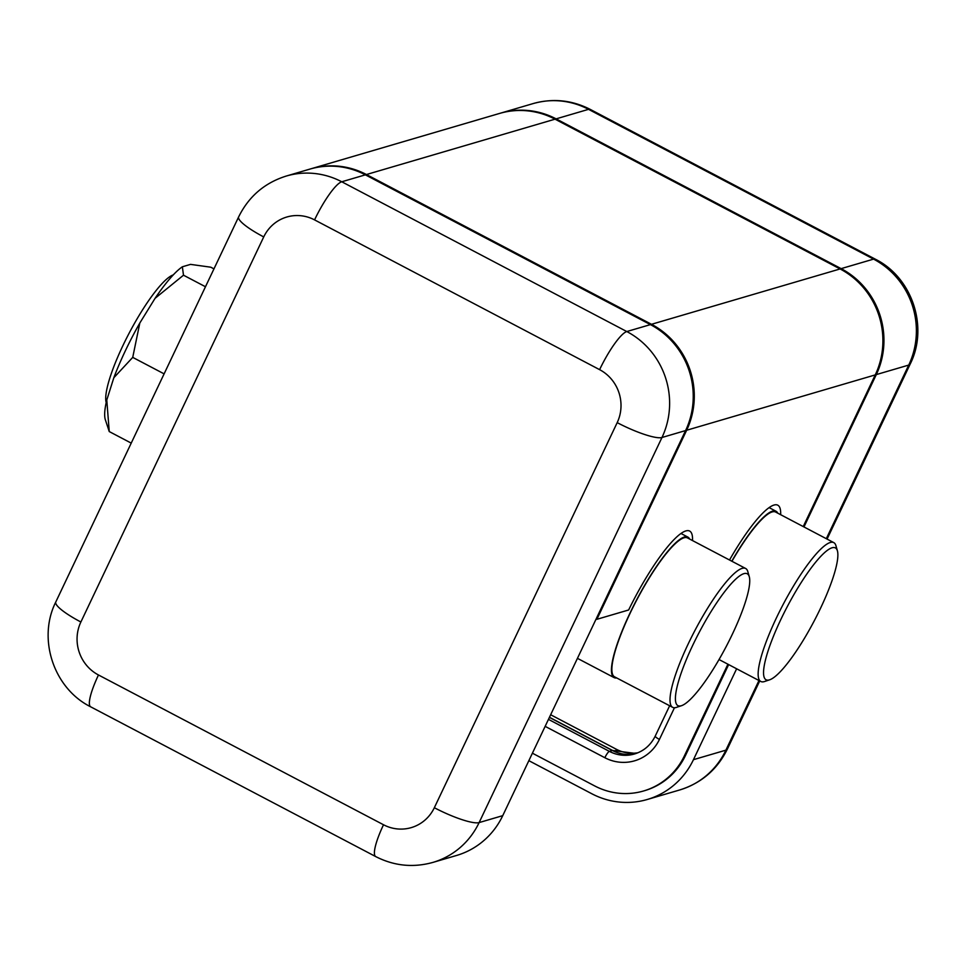 <?xml version="1.0" encoding="UTF-8"?>
<svg xmlns="http://www.w3.org/2000/svg" width="966" height="966" viewBox="0 0 966 966"><rect width="100%" height="100%" fill="white"/><g stroke="black" fill="none" stroke-linecap="round" stroke-linejoin="round"><path stroke-width="1.45" d="M106.2 402.556A73.682 15.07 -62.3 0 1 105.789 400.298A73.682 15.07 -62.3 0 1 130.821 330.01A73.682 15.07 -62.3 0 1 173.276 274.899M743.941 573.647A74.491 15.239 117.7 0 0 679.605 677.818A74.491 15.239 117.7 0 0 681.211 705.772A74.491 15.239 117.7 0 0 681.513 705.687A74.491 15.239 117.7 0 0 726.058 646.797A74.491 15.239 117.7 0 0 749.278 576.702A74.491 15.239 117.7 0 0 743.941 573.647M681.513 705.687L676.442 707.378A78.439 16.036 -62.3 0 1 676.128 707.486A78.439 16.036 -62.3 0 1 672.674 707.353A78.439 16.036 -62.3 0 1 674.437 678.035A78.439 16.036 -62.3 0 1 742.19 568.346A78.439 16.036 -62.3 0 1 745.643 568.479A78.439 16.036 -62.3 0 1 747.805 571.57L749.278 576.702M745.643 568.479L687.49 537.929A78.439 16.036 117.7 0 0 684.037 537.796A78.439 16.036 117.7 0 0 633.31 606.708A78.439 16.036 117.7 0 0 614.521 676.804L672.674 707.353M689.652 539.064A79.345 16.229 117.7 0 0 687.913 537.12A79.345 16.229 117.7 0 0 684.423 536.999A79.345 16.229 117.7 0 0 633.116 606.708A79.345 16.229 117.7 0 0 614.098 677.601A79.345 16.229 117.7 0 0 616.682 677.939M832.076 547.782A74.491 15.239 117.7 0 0 767.741 651.953A74.491 15.239 117.7 0 0 769.334 679.907A74.491 15.239 117.7 0 0 769.636 679.81A74.491 15.239 117.7 0 0 814.193 620.933A74.491 15.239 117.7 0 0 837.413 550.837A74.491 15.239 117.7 0 0 832.076 547.782M769.636 679.81L764.577 681.513A78.439 16.036 -62.3 0 1 764.263 681.61A78.439 16.036 -62.3 0 1 760.81 681.489A78.439 16.036 -62.3 0 1 762.572 652.171A78.439 16.036 -62.3 0 1 830.325 542.481A78.439 16.036 -62.3 0 1 833.779 542.614A78.439 16.036 -62.3 0 1 835.94 545.705L837.413 550.837M833.779 542.614L775.626 512.052A78.439 16.036 117.7 0 0 772.172 511.932A78.439 16.036 117.7 0 0 731.95 561.282M777.787 513.188A79.345 16.229 117.7 0 0 776.048 511.255A79.345 16.229 117.7 0 0 772.546 511.135A79.345 16.229 117.7 0 0 731.781 561.198M213.969 268.874L210.769 267.196L190.544 264.382L182.357 266.785L183.492 275.201L205.48 286.745M182.357 266.785A89.476 18.294 117.7 0 0 169.968 278.57A89.476 18.294 117.7 0 0 155.055 298.337L183.492 275.201M155.055 298.337L139.816 323.018L132.728 357.384L164.111 373.866M139.816 323.018A89.476 18.294 117.7 0 0 125.351 350.803A89.476 18.294 117.7 0 0 113.843 377.718L132.728 357.384M113.843 377.718L106.779 400.009L109.243 431.56L131.231 443.116M106.779 400.009A89.476 18.294 117.7 0 0 105.246 419.449L109.243 431.56M803.241 526.567L875.256 374.905A78.946 75.807 -106.4 0 0 840.094 268.946L555.039 119.168A78.946 75.807 -106.4 0 0 499.567 113.433L310.955 168.796A78.946 75.807 -106.4 0 0 310.436 168.953M780.661 514.697A85.527 17.485 117.7 0 0 777.775 505.182A85.527 17.485 117.7 0 0 774.02 505.049A85.527 17.485 -62.3 0 0 729.511 560.002M875.256 374.905L686.645 430.256L596.891 619.303L628.637 609.981A85.527 17.485 -62.3 0 1 685.884 530.914A85.527 17.485 -62.3 0 1 689.652 531.058A85.527 17.485 -62.3 0 1 692.525 540.574M686.645 430.256A78.946 75.807 -106.4 0 0 651.482 324.298L366.44 174.532A78.946 75.807 -106.4 0 0 310.955 168.796M596.155 618.916L596.891 619.303M727.917 664.21L684.423 755.798A69.733 66.968 -106.4 0 1 643.634 790.961A69.733 66.968 -106.4 0 1 594.621 785.889L532.399 753.19M728.642 664.584L685.486 755.484L684.423 755.798M528.849 760.665L591.808 793.75A78.946 75.807 -106.4 0 0 647.28 799.486A78.946 75.807 -106.4 0 0 693.455 759.674L736.623 668.786M827.077 539.088L910.201 364.037A39.473 7.511 -154.6 0 1 908.74 365.076L876.307 374.591L803.966 526.953M876.307 374.591A78.946 75.807 -106.4 0 0 841.144 268.633L556.102 118.866A78.946 75.807 -106.4 0 0 500.617 113.131A78.946 75.807 -106.4 0 0 500.098 113.288M643.634 790.961L644.684 790.647A69.733 66.968 -106.4 0 0 685.486 755.484M286.286 176.041A78.946 75.807 73.6 0 1 341.759 181.777L626.801 331.543A78.946 75.807 73.6 0 1 661.976 437.501L479.124 822.585A39.473 7.511 25.4 0 1 434.338 807.721A39.473 37.903 73.6 0 1 383.514 824.759L98.472 674.98A39.473 37.903 73.6 0 1 80.878 622.007L263.73 236.924A39.473 7.511 -154.6 0 1 238.65 216.879C248.769 196.448 264.636 182.84 286.286 176.041L309.905 169.098A78.946 75.807 73.6 0 1 365.377 174.846L650.432 324.612A78.946 75.807 73.6 0 1 685.594 430.57L502.743 815.654A78.946 75.807 73.6 0 1 479.172 844.284A78.946 75.807 73.6 0 1 456.568 855.465L432.949 862.397A78.946 75.807 73.6 0 0 479.124 822.585L502.743 815.654M840.094 268.946L651.482 324.298M555.039 119.168L366.44 174.532M545.138 726.347L604.837 757.718A42.395 40.705 -106.4 0 0 659.428 739.425L674.461 707.752M604.837 757.718A6.581 1.34 -62.3 0 1 609.377 751.367A35.814 34.39 -106.4 0 0 634.541 753.975C643.863 751.065 650.77 745.112 655.25 736.08L669.643 705.76M659.428 739.425A6.581 1.256 -154.6 0 1 655.25 736.08M549.4 717.4L612.372 750.485A6.581 1.34 117.7 0 1 612.661 750.497L636.026 753.492A35.814 34.39 73.6 0 1 612.372 750.485L609.377 751.367L548.459 719.368M759.723 680.921L727.35 749.121C717.231 769.552 701.364 783.16 679.714 789.959A78.946 75.807 -106.4 0 0 725.889 750.159L693.455 759.674M910.201 364.037C928.761 327.16 912.29 277.532 875.317 259.178A39.473 8.078 117.7 0 0 873.578 259.117A78.946 75.807 -106.4 0 1 908.74 365.076L826.304 538.69M758.962 680.523L725.889 750.159A39.473 7.511 -154.6 0 0 727.35 749.121M556.102 118.866L588.535 109.339L873.578 259.117L841.144 268.633M875.317 259.178L590.274 109.412A39.473 8.078 -62.3 0 0 588.535 109.339A78.946 75.807 -106.4 0 0 533.051 103.603L500.617 113.131M550.656 714.743L616.417 749.302A5.265 1.075 -62.3 0 1 615.137 751.669M616.417 749.302A35.814 34.39 -106.4 0 0 637.995 752.743M263.73 236.924A39.473 37.903 73.6 0 1 314.566 219.886A39.473 8.078 -62.3 0 1 341.759 181.777L365.377 174.846M314.566 219.886L599.608 369.652A39.473 8.078 117.7 0 1 626.801 331.543L650.432 324.612M599.608 369.652A39.473 37.903 73.6 0 1 617.189 422.637A39.473 7.511 25.4 0 0 661.976 437.501L685.594 430.57M383.514 824.759A39.473 8.078 117.7 0 0 375.726 856.588C394.092 865.959 413.17 867.891 432.949 862.397M375.726 856.588L90.683 706.822A39.473 8.078 -62.3 0 1 98.472 674.98M80.878 622.007A39.473 7.511 -154.6 0 1 55.799 601.963C37.239 638.84 53.71 688.468 90.683 706.822M434.338 807.721L617.189 422.637M577.439 658.341L614.098 677.601M680.994 533.486L687.913 537.12M719.03 659.537L760.81 681.489M769.129 507.621L776.048 511.255M679.714 789.959L647.28 799.486M590.274 109.412C571.908 100.041 552.83 98.109 533.051 103.603M612.661 750.497L549.449 717.279M238.65 216.879L55.799 601.963"/></g></svg>
